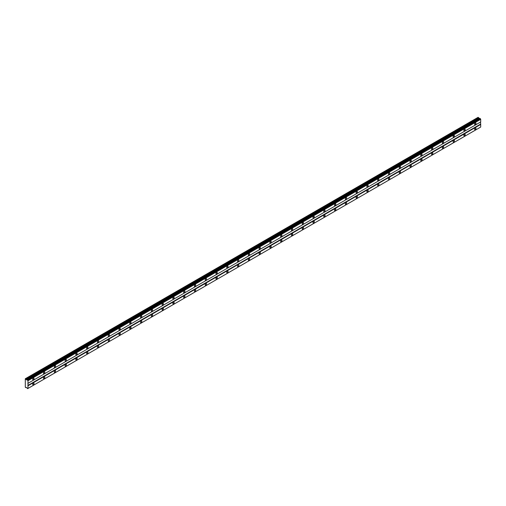 <?xml version="1.0" encoding="UTF-8"?>
<svg xmlns="http://www.w3.org/2000/svg" width="506" height="506" viewBox="0 0 506 506"><rect width="100%" height="100%" fill="white"/><g stroke="black" fill="none" stroke-linecap="round" stroke-linejoin="round"><path stroke-width="0.76" d="M27.577 379.955L480.042 118.455L27.179 380.006L25.3 378.747L25.3 387.254L26.818 387.748L27.577 388.671L27.994 388.425L27.994 380.689L27.267 379.848M479.701 118.632L478.094 117.329L25.389 378.697M475.311 124.59A0.955 0.55 120 0 0 475.931 123.749A0.955 0.55 120 0 0 475.785 122.99A0.955 0.55 120 0 0 475.311 123.034A0.955 0.55 120 0 0 474.691 123.875A0.955 0.55 120 0 0 474.837 124.634A0.955 0.55 120 0 0 475.311 124.59M33.383 379.734A0.955 0.55 120 0 0 34.01 378.893A0.955 0.55 120 0 0 33.858 378.134A0.955 0.55 120 0 0 33.383 378.178A0.955 0.55 120 0 0 32.763 379.019A0.955 0.55 120 0 0 32.909 379.778A0.955 0.55 120 0 0 33.383 379.734M44.161 373.51A0.955 0.55 120 0 0 44.787 372.669A0.955 0.55 120 0 0 44.642 371.91A0.955 0.55 120 0 0 44.161 371.954A0.955 0.55 120 0 0 43.541 372.795A0.955 0.55 120 0 0 43.687 373.561A0.955 0.55 120 0 0 44.161 373.51M54.939 367.286A0.955 0.55 120 0 0 55.565 366.445A0.955 0.55 120 0 0 55.42 365.686A0.955 0.55 120 0 0 54.939 365.73A0.955 0.55 120 0 0 54.319 366.572A0.955 0.55 120 0 0 54.465 367.337A0.955 0.55 120 0 0 54.939 367.286M65.723 361.063A0.955 0.55 120 0 0 66.343 360.228A0.955 0.55 120 0 0 66.197 359.462A0.955 0.55 120 0 0 65.723 359.507A0.955 0.55 120 0 0 65.097 360.348A0.955 0.55 120 0 0 65.242 361.113A0.955 0.55 120 0 0 65.723 361.063M76.501 354.839A0.955 0.55 120 0 0 77.121 354.004A0.955 0.55 120 0 0 76.975 353.239A0.955 0.55 120 0 0 76.501 353.283A0.955 0.55 120 0 0 75.875 354.124A0.955 0.55 120 0 0 76.02 354.889A0.955 0.55 120 0 0 76.501 354.839M87.279 348.621A0.955 0.55 120 0 0 87.899 347.78A0.955 0.55 120 0 0 87.753 347.015A0.955 0.55 120 0 0 87.279 347.065A0.955 0.55 120 0 0 86.652 347.9A0.955 0.55 120 0 0 86.804 348.666A0.955 0.55 120 0 0 87.279 348.621M98.056 342.398A0.955 0.55 120 0 0 98.676 341.556A0.955 0.55 120 0 0 98.531 340.791A0.955 0.55 120 0 0 98.056 340.842A0.955 0.55 120 0 0 97.437 341.676A0.955 0.55 120 0 0 97.582 342.442A0.955 0.55 120 0 0 98.056 342.398M108.834 336.174A0.955 0.55 120 0 0 109.46 335.333A0.955 0.55 120 0 0 109.309 334.567A0.955 0.55 120 0 0 108.834 334.618A0.955 0.55 120 0 0 108.214 335.459A0.955 0.55 120 0 0 108.36 336.218A0.955 0.55 120 0 0 108.834 336.174M119.612 329.95A0.955 0.55 120 0 0 120.238 329.109A0.955 0.55 120 0 0 120.093 328.35A0.955 0.55 120 0 0 119.612 328.394A0.955 0.55 120 0 0 118.992 329.235A0.955 0.55 120 0 0 119.138 329.994A0.955 0.55 120 0 0 119.612 329.95M130.39 323.726A0.955 0.55 120 0 0 131.016 322.885A0.955 0.55 120 0 0 130.871 322.126A0.955 0.55 120 0 0 130.39 322.17A0.955 0.55 120 0 0 129.77 323.011A0.955 0.55 120 0 0 129.915 323.777A0.955 0.55 120 0 0 130.39 323.726M141.174 317.502A0.955 0.55 120 0 0 141.794 316.661A0.955 0.55 120 0 0 141.648 315.902A0.955 0.55 120 0 0 141.174 315.946A0.955 0.55 120 0 0 140.548 316.788A0.955 0.55 120 0 0 140.693 317.553A0.955 0.55 120 0 0 141.174 317.502M151.952 311.279A0.955 0.55 120 0 0 152.572 310.444A0.955 0.55 120 0 0 152.426 309.678A0.955 0.55 120 0 0 151.952 309.723A0.955 0.55 120 0 0 151.326 310.564A0.955 0.55 120 0 0 151.471 311.329A0.955 0.55 120 0 0 151.952 311.279M162.73 305.055A0.955 0.55 120 0 0 163.349 304.22A0.955 0.55 120 0 0 163.204 303.455A0.955 0.55 120 0 0 162.73 303.499A0.955 0.55 120 0 0 162.103 304.34A0.955 0.55 120 0 0 162.249 305.105A0.955 0.55 120 0 0 162.73 305.055M173.507 298.837A0.955 0.55 120 0 0 174.127 297.996A0.955 0.55 120 0 0 173.982 297.231A0.955 0.55 120 0 0 173.507 297.281A0.955 0.55 120 0 0 172.888 298.116A0.955 0.55 120 0 0 173.033 298.882A0.955 0.55 120 0 0 173.507 298.837M184.285 292.613A0.955 0.55 120 0 0 184.905 291.772A0.955 0.55 120 0 0 184.76 291.007A0.955 0.55 120 0 0 184.285 291.058A0.955 0.55 120 0 0 183.665 291.892A0.955 0.55 120 0 0 183.811 292.658A0.955 0.55 120 0 0 184.285 292.613M195.063 286.39A0.955 0.55 120 0 0 195.689 285.548A0.955 0.55 120 0 0 195.544 284.783A0.955 0.55 120 0 0 195.063 284.834A0.955 0.55 120 0 0 194.443 285.675A0.955 0.55 120 0 0 194.589 286.434A0.955 0.55 120 0 0 195.063 286.39M205.841 280.166A0.955 0.55 120 0 0 206.467 279.325A0.955 0.55 120 0 0 206.321 278.566A0.955 0.55 120 0 0 205.841 278.61A0.955 0.55 120 0 0 205.221 279.451A0.955 0.55 120 0 0 205.366 280.21A0.955 0.55 120 0 0 205.841 280.166M216.625 273.942A0.955 0.55 120 0 0 217.245 273.101A0.955 0.55 120 0 0 217.099 272.342A0.955 0.55 120 0 0 216.625 272.386A0.955 0.55 120 0 0 215.999 273.227A0.955 0.55 120 0 0 216.144 273.993A0.955 0.55 120 0 0 216.625 273.942M227.403 267.718A0.955 0.55 120 0 0 228.023 266.877A0.955 0.55 120 0 0 227.877 266.118A0.955 0.55 120 0 0 227.403 266.162A0.955 0.55 120 0 0 226.777 267.004A0.955 0.55 120 0 0 226.922 267.769A0.955 0.55 120 0 0 227.403 267.718M238.181 261.494A0.955 0.55 120 0 0 238.8 260.66A0.955 0.55 120 0 0 238.655 259.894A0.955 0.55 120 0 0 238.181 259.939A0.955 0.55 120 0 0 237.554 260.78A0.955 0.55 120 0 0 237.7 261.545A0.955 0.55 120 0 0 238.181 261.494M248.958 255.271A0.955 0.55 120 0 0 249.578 254.436A0.955 0.55 120 0 0 249.433 253.67A0.955 0.55 120 0 0 248.958 253.715A0.955 0.55 120 0 0 248.338 254.556A0.955 0.55 120 0 0 248.484 255.321A0.955 0.55 120 0 0 248.958 255.271M259.736 249.053A0.955 0.55 120 0 0 260.356 248.212A0.955 0.55 120 0 0 260.21 247.447A0.955 0.55 120 0 0 259.736 247.497A0.955 0.55 120 0 0 259.116 248.332A0.955 0.55 120 0 0 259.262 249.097A0.955 0.55 120 0 0 259.736 249.053M270.514 242.829A0.955 0.55 120 0 0 271.14 241.988A0.955 0.55 120 0 0 270.995 241.223A0.955 0.55 120 0 0 270.514 241.273A0.955 0.55 120 0 0 269.894 242.108A0.955 0.55 120 0 0 270.04 242.874A0.955 0.55 120 0 0 270.514 242.829M281.292 236.606A0.955 0.55 120 0 0 281.918 235.764A0.955 0.55 120 0 0 281.772 234.999A0.955 0.55 120 0 0 281.292 235.05A0.955 0.55 120 0 0 280.672 235.891A0.955 0.55 120 0 0 280.817 236.65A0.955 0.55 120 0 0 281.292 236.606M292.076 230.382A0.955 0.55 120 0 0 292.696 229.541A0.955 0.55 120 0 0 292.55 228.775A0.955 0.55 120 0 0 292.076 228.826A0.955 0.55 120 0 0 291.45 229.667A0.955 0.55 120 0 0 291.595 230.426A0.955 0.55 120 0 0 292.076 230.382M302.854 224.158A0.955 0.55 120 0 0 303.474 223.317A0.955 0.55 120 0 0 303.328 222.558A0.955 0.55 120 0 0 302.854 222.602A0.955 0.55 120 0 0 302.227 223.443A0.955 0.55 120 0 0 302.373 224.209A0.955 0.55 120 0 0 302.854 224.158M313.631 217.934A0.955 0.55 120 0 0 314.251 217.093A0.955 0.55 120 0 0 314.106 216.334A0.955 0.55 120 0 0 313.631 216.378A0.955 0.55 120 0 0 313.005 217.219A0.955 0.55 120 0 0 313.151 217.985A0.955 0.55 120 0 0 313.631 217.934M324.409 211.71A0.955 0.55 120 0 0 325.029 210.875A0.955 0.55 120 0 0 324.884 210.11A0.955 0.55 120 0 0 324.409 210.154A0.955 0.55 120 0 0 323.789 210.996A0.955 0.55 120 0 0 323.935 211.761A0.955 0.55 120 0 0 324.409 211.71M335.187 205.487A0.955 0.55 120 0 0 335.807 204.652A0.955 0.55 120 0 0 335.661 203.886A0.955 0.55 120 0 0 335.187 203.931A0.955 0.55 120 0 0 334.567 204.772A0.955 0.55 120 0 0 334.713 205.537A0.955 0.55 120 0 0 335.187 205.487M345.965 199.269A0.955 0.55 120 0 0 346.591 198.428A0.955 0.55 120 0 0 346.446 197.663A0.955 0.55 120 0 0 345.965 197.713A0.955 0.55 120 0 0 345.345 198.548A0.955 0.55 120 0 0 345.49 199.313A0.955 0.55 120 0 0 345.965 199.269M356.743 193.045A0.955 0.55 120 0 0 357.369 192.204A0.955 0.55 120 0 0 357.223 191.439A0.955 0.55 120 0 0 356.743 191.489A0.955 0.55 120 0 0 356.123 192.324A0.955 0.55 120 0 0 356.268 193.09A0.955 0.55 120 0 0 356.743 193.045M367.527 186.822A0.955 0.55 120 0 0 368.147 185.98A0.955 0.55 120 0 0 368.001 185.215A0.955 0.55 120 0 0 367.527 185.266A0.955 0.55 120 0 0 366.901 186.107A0.955 0.55 120 0 0 367.046 186.866A0.955 0.55 120 0 0 367.527 186.822M378.305 180.598A0.955 0.55 120 0 0 378.924 179.756A0.955 0.55 120 0 0 378.779 178.991A0.955 0.55 120 0 0 378.305 179.042A0.955 0.55 120 0 0 377.678 179.883A0.955 0.55 120 0 0 377.824 180.642A0.955 0.55 120 0 0 378.305 180.598M389.082 174.374A0.955 0.55 120 0 0 389.702 173.533A0.955 0.55 120 0 0 389.557 172.774A0.955 0.55 120 0 0 389.082 172.818A0.955 0.55 120 0 0 388.456 173.659A0.955 0.55 120 0 0 388.602 174.418A0.955 0.55 120 0 0 389.082 174.374M399.86 168.15A0.955 0.55 120 0 0 400.48 167.309A0.955 0.55 120 0 0 400.335 166.55A0.955 0.55 120 0 0 399.86 166.594A0.955 0.55 120 0 0 399.24 167.435A0.955 0.55 120 0 0 399.386 168.201A0.955 0.55 120 0 0 399.86 168.15M410.638 161.926A0.955 0.55 120 0 0 411.258 161.091A0.955 0.55 120 0 0 411.112 160.326A0.955 0.55 120 0 0 410.638 160.37A0.955 0.55 120 0 0 410.018 161.212A0.955 0.55 120 0 0 410.164 161.977A0.955 0.55 120 0 0 410.638 161.926M421.416 155.703A0.955 0.55 120 0 0 422.042 154.868A0.955 0.55 120 0 0 421.896 154.102A0.955 0.55 120 0 0 421.416 154.147A0.955 0.55 120 0 0 420.796 154.988A0.955 0.55 120 0 0 420.941 155.753A0.955 0.55 120 0 0 421.416 155.703M432.194 149.485A0.955 0.55 120 0 0 432.82 148.644A0.955 0.55 120 0 0 432.674 147.879A0.955 0.55 120 0 0 432.194 147.929A0.955 0.55 120 0 0 431.574 148.764A0.955 0.55 120 0 0 431.719 149.529A0.955 0.55 120 0 0 432.194 149.485M442.978 143.261A0.955 0.55 120 0 0 443.598 142.42A0.955 0.55 120 0 0 443.452 141.655A0.955 0.55 120 0 0 442.978 141.705A0.955 0.55 120 0 0 442.352 142.54A0.955 0.55 120 0 0 442.497 143.306A0.955 0.55 120 0 0 442.978 143.261M453.755 137.037A0.955 0.55 120 0 0 454.375 136.196A0.955 0.55 120 0 0 454.23 135.431A0.955 0.55 120 0 0 453.755 135.481A0.955 0.55 120 0 0 453.129 136.323A0.955 0.55 120 0 0 453.275 137.082A0.955 0.55 120 0 0 453.755 137.037M464.533 130.814A0.955 0.55 120 0 0 465.153 129.972A0.955 0.55 120 0 0 465.008 129.207A0.955 0.55 120 0 0 464.533 129.258A0.955 0.55 120 0 0 463.907 130.099A0.955 0.55 120 0 0 464.053 130.858A0.955 0.55 120 0 0 464.533 130.814M475.311 129.568A0.955 0.55 120 0 0 475.931 128.726A0.955 0.55 120 0 0 475.785 127.967A0.955 0.55 120 0 0 475.311 128.012A0.955 0.55 120 0 0 474.691 128.853A0.955 0.55 120 0 0 474.837 129.618A0.955 0.55 120 0 0 475.311 129.568M33.383 384.712A0.955 0.55 120 0 0 34.01 383.871A0.955 0.55 120 0 0 33.858 383.112A0.955 0.55 120 0 0 33.383 383.156A0.955 0.55 120 0 0 32.763 383.997A0.955 0.55 120 0 0 32.909 384.762A0.955 0.55 120 0 0 33.383 384.712M44.161 378.488A0.955 0.55 120 0 0 44.787 377.647A0.955 0.55 120 0 0 44.642 376.888A0.955 0.55 120 0 0 44.161 376.932A0.955 0.55 120 0 0 43.541 377.773A0.955 0.55 120 0 0 43.687 378.539A0.955 0.55 120 0 0 44.161 378.488M54.939 372.264A0.955 0.55 120 0 0 55.565 371.429A0.955 0.55 120 0 0 55.42 370.664A0.955 0.55 120 0 0 54.939 370.708A0.955 0.55 120 0 0 54.319 371.549A0.955 0.55 120 0 0 54.465 372.315A0.955 0.55 120 0 0 54.939 372.264M65.723 366.04A0.955 0.55 120 0 0 66.343 365.205A0.955 0.55 120 0 0 66.197 364.44A0.955 0.55 120 0 0 65.723 364.484A0.955 0.55 120 0 0 65.097 365.326A0.955 0.55 120 0 0 65.242 366.091A0.955 0.55 120 0 0 65.723 366.04M76.501 359.823A0.955 0.55 120 0 0 77.121 358.982A0.955 0.55 120 0 0 76.975 358.216A0.955 0.55 120 0 0 76.501 358.267A0.955 0.55 120 0 0 75.875 359.102A0.955 0.55 120 0 0 76.02 359.867A0.955 0.55 120 0 0 76.501 359.823M87.279 353.599A0.955 0.55 120 0 0 87.899 352.758A0.955 0.55 120 0 0 87.753 351.993A0.955 0.55 120 0 0 87.279 352.043A0.955 0.55 120 0 0 86.652 352.878A0.955 0.55 120 0 0 86.804 353.643A0.955 0.55 120 0 0 87.279 353.599M98.056 347.375A0.955 0.55 120 0 0 98.676 346.534A0.955 0.55 120 0 0 98.531 345.769A0.955 0.55 120 0 0 98.056 345.819A0.955 0.55 120 0 0 97.437 346.661A0.955 0.55 120 0 0 97.582 347.42A0.955 0.55 120 0 0 98.056 347.375M108.834 341.152A0.955 0.55 120 0 0 109.46 340.31A0.955 0.55 120 0 0 109.309 339.551A0.955 0.55 120 0 0 108.834 339.596A0.955 0.55 120 0 0 108.214 340.437A0.955 0.55 120 0 0 108.36 341.196A0.955 0.55 120 0 0 108.834 341.152M119.612 334.928A0.955 0.55 120 0 0 120.238 334.087A0.955 0.55 120 0 0 120.093 333.327A0.955 0.55 120 0 0 119.612 333.372A0.955 0.55 120 0 0 118.992 334.213A0.955 0.55 120 0 0 119.138 334.978A0.955 0.55 120 0 0 119.612 334.928M130.39 328.704A0.955 0.55 120 0 0 131.016 327.863A0.955 0.55 120 0 0 130.871 327.104A0.955 0.55 120 0 0 130.39 327.148A0.955 0.55 120 0 0 129.77 327.989A0.955 0.55 120 0 0 129.915 328.755A0.955 0.55 120 0 0 130.39 328.704M141.174 322.48A0.955 0.55 120 0 0 141.794 321.645A0.955 0.55 120 0 0 141.648 320.88A0.955 0.55 120 0 0 141.174 320.924A0.955 0.55 120 0 0 140.548 321.765A0.955 0.55 120 0 0 140.693 322.531A0.955 0.55 120 0 0 141.174 322.48M151.952 316.256A0.955 0.55 120 0 0 152.572 315.421A0.955 0.55 120 0 0 152.426 314.656A0.955 0.55 120 0 0 151.952 314.7A0.955 0.55 120 0 0 151.326 315.542A0.955 0.55 120 0 0 151.471 316.307A0.955 0.55 120 0 0 151.952 316.256M162.73 310.039A0.955 0.55 120 0 0 163.349 309.198A0.955 0.55 120 0 0 163.204 308.432A0.955 0.55 120 0 0 162.73 308.483A0.955 0.55 120 0 0 162.103 309.318A0.955 0.55 120 0 0 162.249 310.083A0.955 0.55 120 0 0 162.73 310.039M173.507 303.815A0.955 0.55 120 0 0 174.127 302.974A0.955 0.55 120 0 0 173.982 302.208A0.955 0.55 120 0 0 173.507 302.259A0.955 0.55 120 0 0 172.888 303.094A0.955 0.55 120 0 0 173.033 303.859A0.955 0.55 120 0 0 173.507 303.815M184.285 297.591A0.955 0.55 120 0 0 184.905 296.75A0.955 0.55 120 0 0 184.76 295.985A0.955 0.55 120 0 0 184.285 296.035A0.955 0.55 120 0 0 183.665 296.877A0.955 0.55 120 0 0 183.811 297.636A0.955 0.55 120 0 0 184.285 297.591M195.063 291.367A0.955 0.55 120 0 0 195.689 290.526A0.955 0.55 120 0 0 195.544 289.761A0.955 0.55 120 0 0 195.063 289.811A0.955 0.55 120 0 0 194.443 290.653A0.955 0.55 120 0 0 194.589 291.412A0.955 0.55 120 0 0 195.063 291.367M205.841 285.144A0.955 0.55 120 0 0 206.467 284.302A0.955 0.55 120 0 0 206.321 283.543A0.955 0.55 120 0 0 205.841 283.588A0.955 0.55 120 0 0 205.221 284.429A0.955 0.55 120 0 0 205.366 285.194A0.955 0.55 120 0 0 205.841 285.144M216.625 278.92A0.955 0.55 120 0 0 217.245 278.079A0.955 0.55 120 0 0 217.099 277.32A0.955 0.55 120 0 0 216.625 277.364A0.955 0.55 120 0 0 215.999 278.205A0.955 0.55 120 0 0 216.144 278.97A0.955 0.55 120 0 0 216.625 278.92M227.403 272.696A0.955 0.55 120 0 0 228.023 271.861A0.955 0.55 120 0 0 227.877 271.096A0.955 0.55 120 0 0 227.403 271.14A0.955 0.55 120 0 0 226.777 271.981A0.955 0.55 120 0 0 226.922 272.747A0.955 0.55 120 0 0 227.403 272.696M238.181 266.472A0.955 0.55 120 0 0 238.8 265.637A0.955 0.55 120 0 0 238.655 264.872A0.955 0.55 120 0 0 238.181 264.916A0.955 0.55 120 0 0 237.554 265.758A0.955 0.55 120 0 0 237.7 266.523A0.955 0.55 120 0 0 238.181 266.472M248.958 260.255A0.955 0.55 120 0 0 249.578 259.414A0.955 0.55 120 0 0 249.433 258.648A0.955 0.55 120 0 0 248.958 258.699A0.955 0.55 120 0 0 248.338 259.534A0.955 0.55 120 0 0 248.484 260.299A0.955 0.55 120 0 0 248.958 260.255M259.736 254.031A0.955 0.55 120 0 0 260.356 253.19A0.955 0.55 120 0 0 260.21 252.424A0.955 0.55 120 0 0 259.736 252.475A0.955 0.55 120 0 0 259.116 253.31A0.955 0.55 120 0 0 259.262 254.075A0.955 0.55 120 0 0 259.736 254.031M270.514 247.807A0.955 0.55 120 0 0 271.14 246.966A0.955 0.55 120 0 0 270.995 246.201A0.955 0.55 120 0 0 270.514 246.251A0.955 0.55 120 0 0 269.894 247.092A0.955 0.55 120 0 0 270.04 247.851A0.955 0.55 120 0 0 270.514 247.807M281.292 241.583A0.955 0.55 120 0 0 281.918 240.742A0.955 0.55 120 0 0 281.772 239.977A0.955 0.55 120 0 0 281.292 240.027A0.955 0.55 120 0 0 280.672 240.869A0.955 0.55 120 0 0 280.817 241.628A0.955 0.55 120 0 0 281.292 241.583M292.076 235.36A0.955 0.55 120 0 0 292.696 234.518A0.955 0.55 120 0 0 292.55 233.759A0.955 0.55 120 0 0 292.076 233.804A0.955 0.55 120 0 0 291.45 234.645A0.955 0.55 120 0 0 291.595 235.404A0.955 0.55 120 0 0 292.076 235.36M302.854 229.136A0.955 0.55 120 0 0 303.474 228.295A0.955 0.55 120 0 0 303.328 227.536A0.955 0.55 120 0 0 302.854 227.58A0.955 0.55 120 0 0 302.227 228.421A0.955 0.55 120 0 0 302.373 229.186A0.955 0.55 120 0 0 302.854 229.136M313.631 222.912A0.955 0.55 120 0 0 314.251 222.077A0.955 0.55 120 0 0 314.106 221.312A0.955 0.55 120 0 0 313.631 221.356A0.955 0.55 120 0 0 313.005 222.197A0.955 0.55 120 0 0 313.151 222.963A0.955 0.55 120 0 0 313.631 222.912M324.409 216.688A0.955 0.55 120 0 0 325.029 215.853A0.955 0.55 120 0 0 324.884 215.088A0.955 0.55 120 0 0 324.409 215.132A0.955 0.55 120 0 0 323.789 215.973A0.955 0.55 120 0 0 323.935 216.739A0.955 0.55 120 0 0 324.409 216.688M335.187 210.471A0.955 0.55 120 0 0 335.807 209.629A0.955 0.55 120 0 0 335.661 208.864A0.955 0.55 120 0 0 335.187 208.915A0.955 0.55 120 0 0 334.567 209.75A0.955 0.55 120 0 0 334.713 210.515A0.955 0.55 120 0 0 335.187 210.471M345.965 204.247A0.955 0.55 120 0 0 346.591 203.406A0.955 0.55 120 0 0 346.446 202.64A0.955 0.55 120 0 0 345.965 202.691A0.955 0.55 120 0 0 345.345 203.526A0.955 0.55 120 0 0 345.49 204.291A0.955 0.55 120 0 0 345.965 204.247M356.743 198.023A0.955 0.55 120 0 0 357.369 197.182A0.955 0.55 120 0 0 357.223 196.417A0.955 0.55 120 0 0 356.743 196.467A0.955 0.55 120 0 0 356.123 197.308A0.955 0.55 120 0 0 356.268 198.067A0.955 0.55 120 0 0 356.743 198.023M367.527 191.799A0.955 0.55 120 0 0 368.147 190.958A0.955 0.55 120 0 0 368.001 190.193A0.955 0.55 120 0 0 367.527 190.243A0.955 0.55 120 0 0 366.901 191.085A0.955 0.55 120 0 0 367.046 191.844A0.955 0.55 120 0 0 367.527 191.799M378.305 185.575A0.955 0.55 120 0 0 378.924 184.734A0.955 0.55 120 0 0 378.779 183.975A0.955 0.55 120 0 0 378.305 184.02A0.955 0.55 120 0 0 377.678 184.861A0.955 0.55 120 0 0 377.824 185.62A0.955 0.55 120 0 0 378.305 185.575M389.082 179.352A0.955 0.55 120 0 0 389.702 178.51A0.955 0.55 120 0 0 389.557 177.751A0.955 0.55 120 0 0 389.082 177.796A0.955 0.55 120 0 0 388.456 178.637A0.955 0.55 120 0 0 388.602 179.402A0.955 0.55 120 0 0 389.082 179.352M399.86 173.128A0.955 0.55 120 0 0 400.48 172.293A0.955 0.55 120 0 0 400.335 171.528A0.955 0.55 120 0 0 399.86 171.572A0.955 0.55 120 0 0 399.24 172.413A0.955 0.55 120 0 0 399.386 173.178A0.955 0.55 120 0 0 399.86 173.128M410.638 166.904A0.955 0.55 120 0 0 411.258 166.069A0.955 0.55 120 0 0 411.112 165.304A0.955 0.55 120 0 0 410.638 165.348A0.955 0.55 120 0 0 410.018 166.189A0.955 0.55 120 0 0 410.164 166.955A0.955 0.55 120 0 0 410.638 166.904M421.416 160.687A0.955 0.55 120 0 0 422.042 159.845A0.955 0.55 120 0 0 421.896 159.08A0.955 0.55 120 0 0 421.416 159.131A0.955 0.55 120 0 0 420.796 159.966A0.955 0.55 120 0 0 420.941 160.731A0.955 0.55 120 0 0 421.416 160.687M432.194 154.463A0.955 0.55 120 0 0 432.82 153.622A0.955 0.55 120 0 0 432.674 152.856A0.955 0.55 120 0 0 432.194 152.907A0.955 0.55 120 0 0 431.574 153.742A0.955 0.55 120 0 0 431.719 154.507A0.955 0.55 120 0 0 432.194 154.463M442.978 148.239A0.955 0.55 120 0 0 443.598 147.398A0.955 0.55 120 0 0 443.452 146.632A0.955 0.55 120 0 0 442.978 146.683A0.955 0.55 120 0 0 442.352 147.524A0.955 0.55 120 0 0 442.497 148.283A0.955 0.55 120 0 0 442.978 148.239M453.755 142.015A0.955 0.55 120 0 0 454.375 141.174A0.955 0.55 120 0 0 454.23 140.409A0.955 0.55 120 0 0 453.755 140.459A0.955 0.55 120 0 0 453.129 141.3A0.955 0.55 120 0 0 453.275 142.059A0.955 0.55 120 0 0 453.755 142.015M464.533 135.791A0.955 0.55 120 0 0 465.153 134.95A0.955 0.55 120 0 0 465.008 134.191A0.955 0.55 120 0 0 464.533 134.235A0.955 0.55 120 0 0 463.907 135.077A0.955 0.55 120 0 0 464.053 135.836A0.955 0.55 120 0 0 464.533 135.791M27.994 383.314L480.7 121.946L480.7 119.321L480.283 118.594M27.9 388.481L480.7 127.063L480.7 124.432L480.523 122.047L27.817 383.415M27.647 388.627L480.352 127.259L27.577 388.671M480.605 119.15L27.9 380.518M27.647 380.082L480.352 118.714M27.994 380.689L480.7 119.321M480.523 124.122L27.817 385.49M27.994 385.8L480.7 124.432M480.7 127.063L27.994 388.425M26.255 387.425L25.838 387.666M478.537 117.588L25.838 378.956M478.84 118.246L26.135 379.614M479.524 118.638L26.818 380.006M26.932 379.962L479.637 118.594M480.042 118.455L27.337 379.823"/></g></svg>
